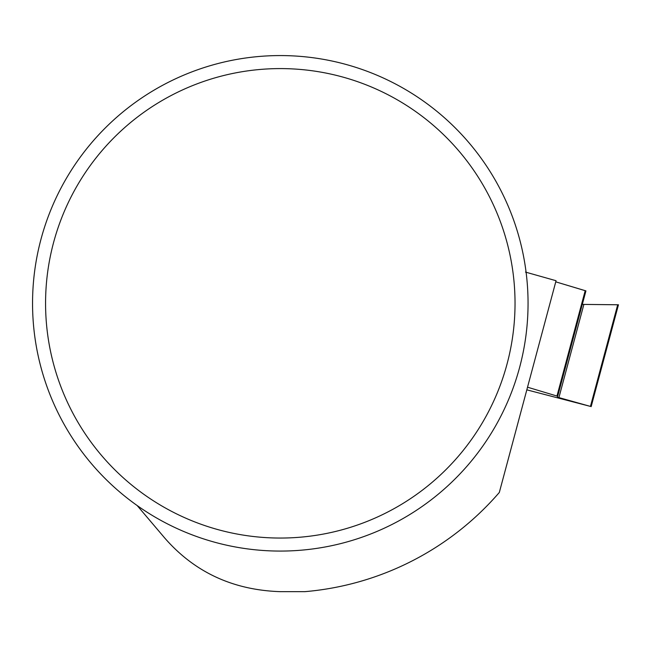 <?xml version="1.0" encoding="UTF-8"?>
<svg xmlns="http://www.w3.org/2000/svg" width="651" height="651" viewBox="0 0 651 651"><rect width="100%" height="100%" fill="white"/><g stroke="black" fill="none" stroke-linecap="round" stroke-linejoin="round"><path stroke-width="0.98" d="M557.695 396.256L557.451 397.183L590.457 406.411L617.693 304.758L618.45 304.782L582.311 304.399L585.924 290.907L585.2 290.663L555.759 281.842L585.924 290.907L557.695 396.256L527.53 387.199M526.822 389.843L590.457 406.411M617.693 304.758L582.311 304.399M525.471 272.085L556.06 280.719L499.325 492.457A289.386 289.386 0 0 1 304.831 591.661L280.296 591.661C233.148 590.091 194.69 572.286 164.931 538.255L137.174 505.55M32.55 303.325A247.746 247.746 0 0 1 404.173 88.764A247.746 247.746 0 0 1 404.173 517.879A247.746 247.746 0 0 1 32.55 303.325M45.57 303.325A234.734 234.734 0 0 1 397.663 100.034A234.734 234.734 0 0 1 397.663 506.608A234.734 234.734 0 0 1 45.57 303.325M556.971 396.011L585.2 290.663M558.908 397.623L583.874 304.44M591.157 406.623L618.45 304.782"/></g></svg>
